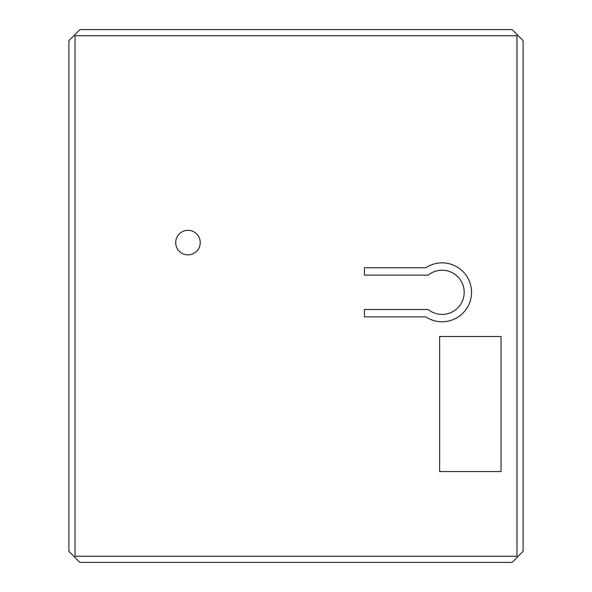 <?xml version="1.0" encoding="UTF-8"?>
<svg xmlns="http://www.w3.org/2000/svg" width="592" height="592" viewBox="0 0 592 592"><rect width="100%" height="100%" fill="white"/><g stroke="black" fill="none" stroke-linecap="round" stroke-linejoin="round"><path stroke-width="0.89" d="M75.021 556.265L75.021 35.735L516.979 35.735L516.979 556.265L75.021 556.265L74.407 556.872L68.887 551.352L68.887 40.648L79.935 29.6L512.065 29.6L517.593 35.128L516.979 35.735M501.017 336.515L501.017 471.558L439.634 471.558L439.634 336.515L501.017 336.515M200.244 242.594A12.277 12.277 0 0 1 181.825 253.228A12.277 12.277 0 0 1 181.825 231.968A12.277 12.277 0 0 1 200.244 242.594M425.803 267.762L364.42 267.762L364.42 275.132L428.201 275.132A22.096 22.096 0 0 1 458.26 277.248A22.096 22.096 0 0 1 458.26 307.381A22.096 22.096 0 0 1 428.201 309.505L364.42 309.505L364.42 316.868L425.803 316.868A29.467 29.467 0 0 0 464.261 272.912A29.467 29.467 0 0 0 425.803 267.762M75.021 35.735L74.407 35.128M74.407 556.872L79.935 562.4L512.065 562.4L523.113 551.352L523.113 40.648L517.593 35.128M516.979 556.265L517.593 556.872"/></g></svg>
